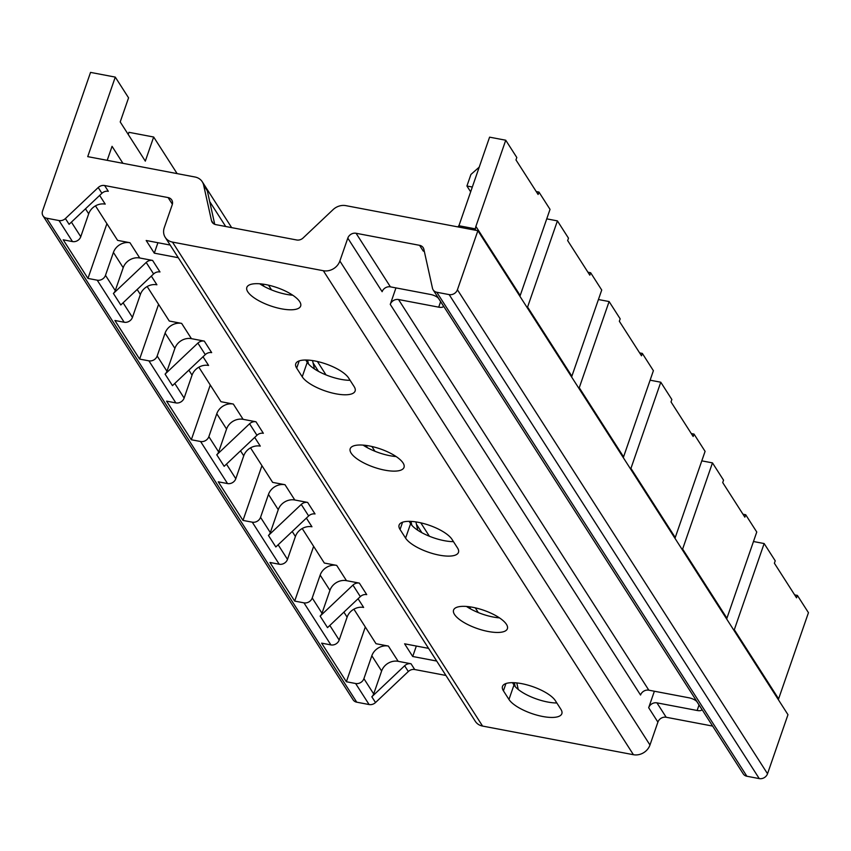 <?xml version="1.0" encoding="UTF-8"?>
<svg xmlns="http://www.w3.org/2000/svg" width="851" height="851" viewBox="0 0 851 851"><rect width="100%" height="100%" fill="white"/><g stroke="black" fill="none" stroke-linecap="round" stroke-linejoin="round"><path stroke-width="1.28" d="M65.41 218.547L69.101 224.313L101.907 193.294A6.787 5.851 -32.6 0 1 108.311 191.294L104.62 185.529A6.787 5.851 -32.6 0 0 98.216 187.528L65.41 218.547A6.787 5.851 147.4 0 1 59.017 220.547L46.645 218.196L356.75 702.192A6.787 5.851 147.4 0 1 353.122 699.82L43.018 215.835A6.787 5.851 147.4 0 1 42.55 210.995L90.546 72.399L115.279 77.101L87.727 156.637L195.007 177.008A13.563 11.712 147.4 0 1 202.251 181.742A13.563 11.712 147.4 0 1 203.623 185.061L207.325 190.826L214.729 224.313M356.75 702.192L369.111 704.543A6.787 5.851 147.4 0 0 375.514 702.543L408.32 671.524L404.629 665.759A6.787 5.851 147.4 0 1 411.022 663.759L398.162 661.323A13.563 11.712 -32.6 0 0 381.62 671.024L371.834 655.759A13.563 11.712 147.4 0 1 388.375 646.058L376.014 643.707L353.899 609.188M445.913 675.449L414.714 669.524A6.787 5.851 -32.6 0 0 408.32 671.524M347.804 238.12L382.131 291.702A6.787 5.851 -32.6 0 1 390.407 286.851L356.069 233.27A6.787 5.851 -32.6 0 0 347.804 238.12L339.868 261.012A13.563 11.712 147.4 0 1 323.337 270.724L172.466 242.088L482.57 726.073A13.563 11.712 147.4 0 1 475.326 721.34L165.222 237.344A13.563 11.712 147.4 0 1 164.275 227.685L172.21 204.783A6.787 5.851 -32.6 0 0 171.732 199.953A6.787 5.851 -32.6 0 0 168.115 197.581L104.62 185.529M482.57 726.073L633.431 754.709A13.563 11.712 147.4 0 0 649.973 745.008L657.897 722.116L648.675 707.702L654.376 691.235M712.638 726.084L666.173 717.255A6.787 5.851 -32.6 0 0 657.897 722.116M457.423 289.755L767.528 773.75L787.973 714.691L631.091 469.805L477.879 230.695L457.423 289.755A6.787 5.851 147.4 0 1 449.158 294.606L436.786 292.255L746.891 776.25A6.787 5.851 147.4 0 1 743.263 773.889L433.17 289.893A6.787 5.851 147.4 0 1 432.478 288.234L423.872 249.354A6.787 5.851 147.4 0 0 423.192 247.684A6.787 5.851 147.4 0 0 419.564 245.322L423.255 251.077A6.787 5.851 -32.6 0 1 424.33 251.385M746.891 776.25L759.252 778.601A6.787 5.851 147.4 0 0 767.528 773.75M518.248 689.48L516.791 682.917M177.114 173.604L153.669 137.022L145.319 161.126L120.214 121.938L128.565 97.833L115.279 77.101M122.938 163.328L112.055 146.329L107.205 160.339M477.879 230.695L345.868 205.644A13.563 11.712 147.4 0 0 333.071 209.633L303.094 237.982A6.787 5.851 -32.6 0 1 296.701 239.982L215.803 224.621A6.787 5.851 147.4 0 1 212.176 222.249A6.787 5.851 147.4 0 1 211.484 220.59L203.623 185.061M436.786 292.255A6.787 5.851 147.4 0 1 433.17 289.893M356.069 233.27L419.564 245.322M172.466 242.088A13.563 11.712 147.4 0 1 165.222 237.344M46.645 218.196A6.787 5.851 147.4 0 1 43.018 215.835M153.669 137.022L128.937 132.32L128.214 134.415M71.41 222.132L80.76 236.727A6.787 5.851 147.4 0 1 72.484 241.578L63.208 239.812L87.951 278.426L106.896 223.685M105.492 275.33L115.279 290.595A6.787 5.851 147.4 0 1 113.406 293.457L146.212 262.438A6.787 5.851 147.4 0 1 152.606 260.438L139.745 257.991A13.563 11.712 -32.6 0 0 123.204 267.703L113.417 252.428L105.492 275.33A6.787 5.851 -32.6 0 1 97.216 280.181L87.951 278.426M123.087 302.796L132.437 317.391A6.787 5.851 147.4 0 1 124.172 322.242L114.896 320.487L139.628 359.09L158.584 304.35M157.169 355.995L166.956 371.259A6.787 5.851 147.4 0 1 165.083 374.121L197.889 343.102A6.787 5.851 147.4 0 1 204.293 341.102L191.422 338.655A13.563 11.712 -32.6 0 0 174.891 348.367L165.105 333.092L157.169 355.995A6.787 5.851 -32.6 0 1 148.904 360.845L139.628 359.09M174.774 383.461L184.124 398.055A6.787 5.851 147.4 0 1 175.849 402.906L166.583 401.151L191.315 439.754L210.261 385.014M208.857 436.659L218.643 451.934A6.787 5.851 147.4 0 1 216.771 454.785L249.577 423.766A6.787 5.851 147.4 0 1 255.97 421.766L243.109 419.33A13.563 11.712 -32.6 0 0 226.568 429.032L216.782 413.756L208.857 436.659A6.787 5.851 -32.6 0 1 200.591 441.509L191.315 439.754M226.462 464.125L235.801 478.719A6.787 5.851 147.4 0 1 227.536 483.57L218.26 481.815L242.992 520.418L261.948 465.688M260.544 517.323L270.32 532.598A6.787 5.851 147.4 0 1 268.448 535.449L301.254 504.43A6.787 5.851 147.4 0 1 307.658 502.43L294.797 499.994A13.563 11.712 -32.6 0 0 278.256 509.696L268.469 494.431L260.544 517.323A6.787 5.851 -32.6 0 1 252.268 522.174L242.992 520.418M278.139 544.789L287.489 559.384A6.787 5.851 147.4 0 1 279.224 564.234L269.948 562.479L294.68 601.083L313.636 546.353M312.221 597.987L322.008 613.263A6.787 5.851 147.4 0 1 320.136 616.113L352.942 585.094A6.787 5.851 147.4 0 1 359.335 583.095L346.474 580.659A13.563 11.712 -32.6 0 0 329.933 590.36L320.157 575.095L312.221 597.987A6.787 5.851 -32.6 0 1 303.956 602.848L294.68 601.083M329.826 625.464L339.177 640.048A6.787 5.851 147.4 0 1 330.901 644.909L321.625 643.143L346.368 681.747L365.313 627.017M371.834 655.759L363.909 678.651A6.787 5.851 -32.6 0 1 355.633 683.513L346.368 681.747M170.147 245.045L146.181 240.493L154.297 253.162L178.274 257.715M428.564 648.366L404.597 643.813L412.714 656.493L436.691 661.046M320.157 575.095A13.563 11.712 147.4 0 1 336.688 565.383L324.327 563.043L302.211 528.524M268.469 494.431A13.563 11.712 147.4 0 1 285.011 484.719L272.639 482.379L250.534 447.86M216.782 413.756A13.563 11.712 147.4 0 1 233.323 404.055L220.962 401.704L198.847 367.196M165.105 333.092A13.563 11.712 147.4 0 1 181.646 323.391L169.275 321.04L147.159 286.532M113.417 252.428A13.563 11.712 147.4 0 1 129.958 242.726L117.598 240.376L95.482 205.868M247.779 291.808A28.487 9.691 -160.9 0 0 276.086 307.583A28.487 9.691 -160.9 0 0 300.658 306.052A28.487 9.691 -160.9 0 0 299.712 301.669A28.487 9.691 -160.9 0 0 271.405 285.883A28.487 9.691 -160.9 0 0 246.833 287.415A28.487 9.691 -160.9 0 0 247.779 291.808M351.144 453.136A28.487 9.691 -160.9 0 0 379.45 468.922A28.487 9.691 -160.9 0 0 404.023 467.39A28.487 9.691 -160.9 0 0 403.076 462.997A28.487 9.691 -160.9 0 0 374.77 447.211A28.487 9.691 -160.9 0 0 350.197 448.743A28.487 9.691 -160.9 0 0 351.144 453.136M454.508 614.465A28.487 9.691 -160.9 0 0 482.815 630.251A28.487 9.691 -160.9 0 0 507.387 628.719A28.487 9.691 -160.9 0 0 506.441 624.326A28.487 9.691 -160.9 0 0 478.134 608.55A28.487 9.691 -160.9 0 0 453.562 610.082A28.487 9.691 -160.9 0 0 454.508 614.465M354.165 386.652A28.487 9.691 19.1 0 1 355.112 391.045A28.487 9.691 19.1 0 1 330.539 392.577A28.487 9.691 19.1 0 1 302.222 376.791L296.691 368.153A28.487 9.691 19.1 0 1 295.744 363.76A28.487 9.691 19.1 0 1 320.316 362.228A28.487 9.691 19.1 0 1 348.623 378.014L354.165 386.652M457.53 547.98A28.487 9.691 19.1 0 1 458.476 552.373A28.487 9.691 19.1 0 1 433.904 553.905A28.487 9.691 19.1 0 1 405.597 538.119L400.055 529.482A28.487 9.691 19.1 0 1 399.108 525.088A28.487 9.691 19.1 0 1 423.681 523.556A28.487 9.691 19.1 0 1 451.987 539.343L457.53 547.98M560.894 709.308A28.487 9.691 19.1 0 1 561.841 713.702A28.487 9.691 19.1 0 1 537.268 715.234A28.487 9.691 19.1 0 1 508.962 699.458L503.42 690.81A28.487 9.691 19.1 0 1 502.473 686.417A28.487 9.691 19.1 0 1 527.056 684.885A28.487 9.691 19.1 0 1 555.363 700.671L560.894 709.308M395.96 287.904L390.258 304.381A6.787 5.851 -32.6 0 1 398.523 299.531L438.712 307.158A6.787 2.308 19.1 0 0 443.275 306.498A6.787 2.308 19.1 0 0 443.052 305.445L438.627 298.531A6.787 2.308 19.1 0 0 430.595 294.478L390.407 286.851M666.173 717.255L656.94 702.852L697.129 710.479A6.787 2.308 19.1 0 0 701.692 709.819A6.787 2.308 19.1 0 0 701.469 708.777L697.033 701.862A6.787 2.308 19.1 0 0 689.012 697.809L648.824 690.182A6.787 5.851 -32.6 0 0 640.548 695.033L390.258 304.381M115.279 290.595L123.204 267.703M152.606 260.438L159.988 271.958A6.787 5.851 -32.6 0 0 153.595 273.958L146.212 262.438M113.406 293.457L120.789 304.977L153.595 273.958M132.437 317.391L140.372 294.489L137.16 289.489M151.34 276.086L156.903 284.787A13.563 11.712 -32.6 0 0 140.372 294.489M166.956 371.259L174.891 348.367M204.293 341.102L211.676 352.622A6.787 5.851 -32.6 0 0 205.272 354.622L197.889 343.102M165.083 374.121L172.466 385.641L205.272 354.622M184.124 398.055L192.049 375.153L188.848 370.153M203.017 356.76L208.591 365.451A13.563 11.712 -32.6 0 0 192.049 375.153M218.643 451.934L226.568 429.032M255.97 421.766L263.353 433.287A6.787 5.851 -32.6 0 0 256.959 435.286L249.577 423.766M216.771 454.785L224.153 466.305L256.959 435.286M235.801 478.719L243.737 455.828L240.535 450.817M254.704 437.425L260.278 446.115A13.563 11.712 -32.6 0 0 243.737 455.828M270.32 532.598L278.256 509.696M307.658 502.43L315.04 513.961A6.787 5.851 -32.6 0 0 308.647 515.951L301.254 504.43M268.448 535.449L275.83 546.97L308.647 515.951M287.489 559.384L295.414 536.492L292.212 531.481M306.381 518.089L311.955 526.78A13.563 11.712 -32.6 0 0 295.414 536.492M322.008 613.263L329.933 590.36M359.335 583.095L366.728 594.626A6.787 5.851 -32.6 0 0 360.324 596.615L352.942 585.094M320.136 616.113L327.518 627.634L360.324 596.615M339.177 640.048L347.102 617.156L343.9 612.156M358.069 598.753L363.643 607.444A13.563 11.712 -32.6 0 0 347.102 617.156M363.909 678.651L373.685 693.927A6.787 5.851 147.4 0 1 371.823 696.778L404.629 665.759M373.685 693.927L381.62 671.024M80.76 236.727L88.685 213.824L85.483 208.825M99.652 195.422L105.226 204.123A13.563 11.712 -32.6 0 0 88.685 213.824M416.33 646.047L412.714 656.493M157.914 242.716L154.297 253.162M515.195 686.608L514.334 682.725M556.841 702.99A28.487 9.691 19.1 0 1 513.972 684.991L512.483 682.672M411.831 525.269L410.969 521.397M417.756 530.237L415.916 521.908M468.784 607.912L468.497 606.646M453.477 541.651A28.487 9.691 19.1 0 1 410.597 523.663L409.118 521.344M308.456 363.941L307.605 360.069M314.391 368.909L312.551 360.579M365.409 446.584L365.132 445.318M350.112 380.323A28.487 9.691 19.1 0 1 307.232 362.335L305.754 360.016M262.044 285.245L261.768 283.979M259.736 283.787A28.487 9.691 -160.9 0 0 292.755 295.223M363.1 445.116A28.487 9.691 -160.9 0 0 396.119 456.551M466.465 606.444A28.487 9.691 -160.9 0 0 499.494 617.879M778.367 699.682A9.499 8.202 147.4 0 1 778.612 698.862L808.45 612.688L797.376 595.402L794.664 594.892M734.073 630.538A9.499 8.202 147.4 0 1 734.307 629.719L764.145 543.544L753.475 541.523M797.376 595.402L796.536 597.817L774.389 563.245L775.229 560.83L764.145 543.544M726.69 619.017A9.499 8.202 147.4 0 1 726.924 618.198L756.762 532.024L745.689 514.738L742.987 514.227M682.385 549.874A9.499 8.202 147.4 0 1 682.63 549.055L712.468 462.88L701.798 460.859M745.689 514.738L744.859 517.153L722.712 482.581L723.541 480.166L712.468 462.88M675.003 538.353A9.499 8.202 147.4 0 1 675.247 537.534L705.085 451.36L694.012 434.074L691.299 433.563M630.708 469.209A9.499 8.202 147.4 0 1 630.942 468.39L660.78 382.216L650.111 380.195M694.012 434.074L693.171 436.489L671.024 401.917L671.854 399.502L660.78 382.216M623.315 457.678A9.499 8.202 147.4 0 1 623.56 456.87L653.398 370.696L642.324 353.41L639.612 352.899M579.02 388.545A9.499 8.202 147.4 0 1 579.265 387.726L609.103 301.552L598.423 299.531M642.324 353.41L641.494 355.814L619.337 321.252L620.177 318.838L609.103 301.552M571.638 377.014A9.499 8.202 147.4 0 1 571.872 376.195L601.721 290.031L590.647 272.745L587.935 272.224M527.333 307.881A9.499 8.202 147.4 0 1 527.577 307.062L557.416 220.888L546.746 218.856M590.647 272.745L589.807 275.15L567.66 240.578L568.489 238.174L557.416 220.888M458.817 225.717L475.422 228.876A9.499 8.202 147.4 0 1 475.89 226.398L505.739 140.224L489.591 137.16L459.338 224.536A8.138 7.031 147.4 0 1 458.817 225.717L457.934 226.919M519.95 296.35A9.499 8.202 147.4 0 1 520.195 295.531L550.033 209.367L538.96 192.081L536.247 191.56M475.422 228.876L475.454 230.238M538.96 192.081L538.119 194.485L515.972 159.914L516.812 157.509L505.739 140.224M479.209 167.147L470.922 174.466L466.922 186.007L472.326 187.029M470.656 191.837L466.922 186.007M656.94 702.852A6.787 5.851 -32.6 0 0 648.675 707.702M59.017 220.547L72.484 241.578M97.216 280.181L124.172 322.242M148.904 360.845L175.849 402.906M200.591 441.509L227.536 483.57M252.268 522.174L279.224 564.234M303.956 602.848L330.901 644.909M355.633 683.513L369.111 704.543M101.907 193.294L98.216 187.528M172.37 204.229L168.115 197.581M414.714 669.524L411.022 663.759M398.162 661.323L388.375 646.058M346.474 580.659L336.688 565.383M294.797 499.994L285.011 484.719M243.109 419.33L233.323 404.055M191.422 338.655L181.646 323.391M139.745 257.991L129.958 242.726M323.337 270.724L633.431 754.709M339.868 261.012L649.973 745.008M648.824 690.182L398.523 299.531M449.158 294.606L759.252 778.601M211.484 220.59L213.399 223.568M209.686 201.538L225.685 226.494M262.576 284.085L264.065 286.393M313.051 362.866L318.508 371.376M365.951 445.413L367.43 447.722M416.426 524.195L421.883 532.715M469.316 606.742L470.794 609.061M371.823 696.778L375.514 702.543M307.232 362.335L302.222 376.791M299.201 360.898L296.691 368.153M410.597 523.663L405.597 538.119M402.566 522.227L400.055 529.482M513.972 684.991L508.962 699.458M505.93 683.555L503.42 690.81M778.612 698.862L734.307 629.719M726.924 618.198L682.63 549.055M675.247 537.534L630.942 468.39M623.56 456.87L579.265 387.726M571.872 376.195L527.577 307.062M520.195 295.531L475.89 226.398M699.033 704.979L697.129 710.479M440.616 301.658L438.712 307.158M202.251 181.742L231.653 227.632M268.522 285.17L271.565 289.925M317.434 361.505L326.018 374.908M371.887 446.498L374.94 451.253M420.798 522.844L429.383 536.236M475.252 607.827L478.305 612.582"/></g></svg>
